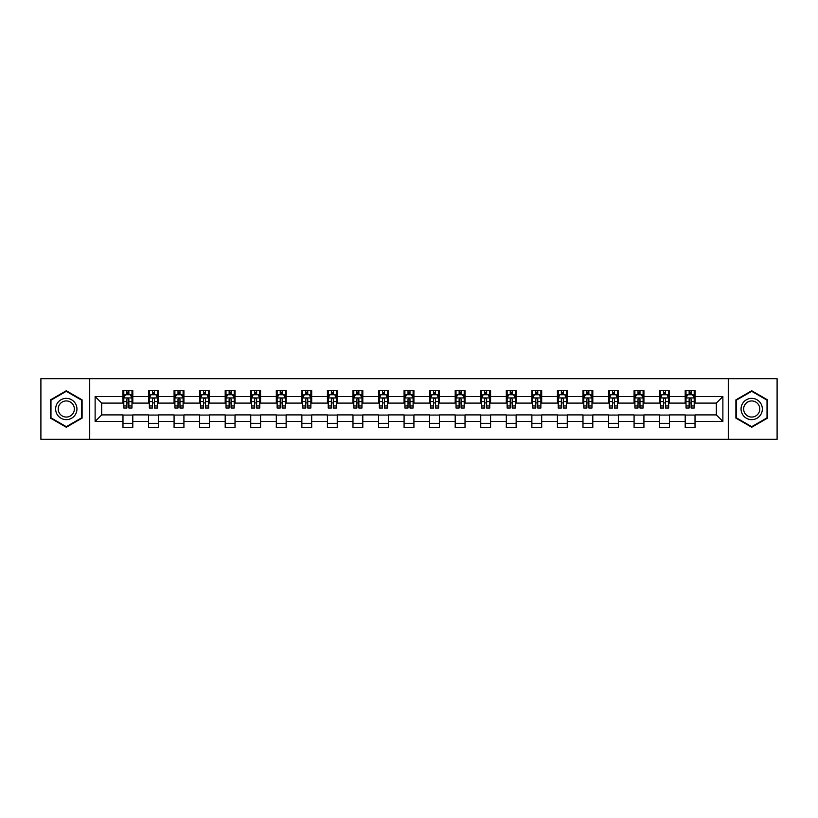 <?xml version="1.0" encoding="UTF-8"?>
<svg xmlns="http://www.w3.org/2000/svg" width="818" height="818" viewBox="0 0 818 818"><rect width="100%" height="100%" fill="white"/><g stroke="black" fill="none" stroke-linecap="round" stroke-linejoin="round"><path stroke-width="1.23" d="M728.286 439.307L777.1 439.307L777.1 378.693L728.286 378.693L728.286 439.307L89.714 439.307L89.714 378.693L40.9 378.693L40.9 439.307L89.714 439.307M728.286 378.693L89.714 378.693M695.024 396.546L695.024 390.575L685.198 390.575L685.198 396.546L669.472 396.546L669.472 390.575L659.645 390.575L659.645 396.546L643.919 396.546L643.919 390.575L634.083 390.575L634.083 396.546L618.357 396.546L618.357 390.575L608.531 390.575L608.531 396.546L592.805 396.546L592.805 390.575L582.978 390.575L582.978 396.546L567.252 396.546L567.252 390.575L557.416 390.575L557.416 396.546L541.69 396.546L541.69 390.575L531.864 390.575L531.864 396.546L516.138 396.546L516.138 390.575L506.311 390.575L506.311 396.546L490.585 396.546L490.585 390.575L480.749 390.575L480.749 396.546L465.023 396.546L465.023 390.575L455.197 390.575L455.197 396.546L439.471 396.546L439.471 390.575L429.644 390.575L429.644 396.546L413.918 396.546L413.918 390.575L404.082 390.575L404.082 396.546L388.356 396.546L388.356 390.575L378.529 390.575L378.529 396.546L362.803 396.546L362.803 390.575L352.977 390.575L352.977 396.546L337.251 396.546L337.251 390.575L327.415 390.575L327.415 396.546L311.689 396.546L311.689 390.575L301.862 390.575L301.862 396.546L286.136 396.546L286.136 390.575L276.31 390.575L276.31 396.546L260.584 396.546L260.584 390.575L250.748 390.575L250.748 396.546L235.022 396.546L235.022 390.575L225.195 390.575L225.195 396.546L209.469 396.546L209.469 390.575L199.643 390.575L199.643 396.546L183.917 396.546L183.917 390.575L174.081 390.575L174.081 396.546L158.355 396.546L158.355 390.575L148.528 390.575L148.528 396.546L132.802 396.546L132.802 390.575L122.976 390.575L122.976 396.546L95.123 396.546L95.123 421.454L101.677 414.9L122.976 414.9L122.976 427.425L132.802 427.425L132.802 414.9L148.528 414.9L148.528 427.425L158.355 427.425L158.355 414.9L174.081 414.9L174.081 427.425L183.917 427.425L183.917 414.9L199.643 414.9L199.643 427.425L209.469 427.425L209.469 414.9L225.195 414.9L225.195 427.425L235.022 427.425L235.022 414.9L250.748 414.9L250.748 427.425L260.584 427.425L260.584 414.9L276.31 414.9L276.31 427.425L286.136 427.425L286.136 414.9L301.862 414.9L301.862 427.425L311.689 427.425L311.689 414.9L327.415 414.9L327.415 427.425L337.251 427.425L337.251 414.9L352.977 414.9L352.977 427.425L362.803 427.425L362.803 414.9L378.529 414.9L378.529 427.425L388.356 427.425L388.356 414.9L404.082 414.9L404.082 427.425L413.918 427.425L413.918 414.9L429.644 414.9L429.644 427.425L439.471 427.425L439.471 414.9L455.197 414.9L455.197 427.425L465.023 427.425L465.023 414.9L480.749 414.9L480.749 427.425L490.585 427.425L490.585 414.9L506.311 414.9L506.311 427.425L516.138 427.425L516.138 414.9L531.864 414.9L531.864 427.425L541.69 427.425L541.69 414.9L557.416 414.9L557.416 427.425L567.252 427.425L567.252 414.9L582.978 414.9L582.978 427.425L592.805 427.425L592.805 414.9L608.531 414.9L608.531 427.425L618.357 427.425L618.357 414.9L634.083 414.9L634.083 427.425L643.919 427.425L643.919 414.9L659.645 414.9L659.645 427.425L669.472 427.425L669.472 414.9L685.198 414.9L685.198 427.425L695.024 427.425L695.024 414.9L716.323 414.9L716.323 403.1L695.024 403.1L695.024 396.546L722.877 396.546L722.877 421.454L695.024 421.454M685.198 421.454L669.472 421.454M659.645 421.454L643.919 421.454M634.083 421.454L618.357 421.454M608.531 421.454L592.805 421.454M582.978 421.454L567.252 421.454M557.416 421.454L541.69 421.454M531.864 421.454L516.138 421.454M506.311 421.454L490.585 421.454M480.749 421.454L465.023 421.454M455.197 421.454L439.471 421.454M429.644 421.454L413.918 421.454M404.082 421.454L388.356 421.454M378.529 421.454L362.803 421.454M352.977 421.454L337.251 421.454M327.415 421.454L311.689 421.454M301.862 421.454L286.136 421.454M276.31 421.454L260.584 421.454M250.748 421.454L235.022 421.454M225.195 421.454L209.469 421.454M199.643 421.454L183.917 421.454M174.081 421.454L158.355 421.454M148.528 421.454L132.802 421.454M122.976 421.454L95.123 421.454M685.198 396.546L685.198 403.1L669.472 403.1L669.472 396.546M659.645 396.546L659.645 403.1L643.919 403.1L643.919 396.546M634.083 396.546L634.083 403.1L618.357 403.1L618.357 396.546M608.531 396.546L608.531 403.1L592.805 403.1L592.805 396.546M582.978 396.546L582.978 403.1L567.252 403.1L567.252 396.546M557.416 396.546L557.416 403.1L541.69 403.1L541.69 396.546M531.864 396.546L531.864 403.1L516.138 403.1L516.138 396.546M506.311 396.546L506.311 403.1L490.585 403.1L490.585 396.546M480.749 396.546L480.749 403.1L465.023 403.1L465.023 396.546M455.197 396.546L455.197 403.1L439.471 403.1L439.471 396.546M429.644 396.546L429.644 403.1L413.918 403.1L413.918 396.546M404.082 396.546L404.082 403.1L388.356 403.1L388.356 396.546M378.529 396.546L378.529 403.1L362.803 403.1L362.803 396.546M352.977 396.546L352.977 403.1L337.251 403.1L337.251 396.546M327.415 396.546L327.415 403.1L311.689 403.1L311.689 396.546M301.862 396.546L301.862 403.1L286.136 403.1L286.136 396.546M276.31 396.546L276.31 403.1L260.584 403.1L260.584 396.546M250.748 396.546L250.748 403.1L235.022 403.1L235.022 396.546M225.195 396.546L225.195 403.1L209.469 403.1L209.469 396.546M199.643 396.546L199.643 403.1L183.917 403.1L183.917 396.546M174.081 396.546L174.081 403.1L158.355 403.1L158.355 396.546M148.528 396.546L148.528 403.1L132.802 403.1L132.802 396.546M122.976 396.546L122.976 403.1L101.677 403.1L95.123 396.546M101.677 403.1L101.677 414.9M722.877 421.454L716.323 414.9M716.323 403.1L722.877 396.546M122.976 394.665L123.794 394.665M126.902 394.665L128.866 394.665M131.984 394.665L132.802 394.665M122.976 402.937L123.794 402.937M126.902 402.937L128.866 402.937M131.984 402.937L132.802 402.937M122.976 415.063L132.802 415.063M122.976 423.335L132.802 423.335M148.528 415.063L158.355 415.063M148.528 423.335L158.355 423.335M148.528 394.665L149.346 394.665M152.465 394.665L154.428 394.665M157.537 394.665L158.355 394.665M148.528 402.937L149.346 402.937M152.465 402.937L154.428 402.937M157.537 402.937L158.355 402.937M174.081 415.063L183.917 415.063M174.081 423.335L183.917 423.335M174.081 394.665L174.899 394.665M178.017 394.665L179.98 394.665M183.099 394.665L183.917 394.665M174.081 402.937L174.899 402.937M178.017 402.937L179.98 402.937M183.099 402.937L183.917 402.937M199.643 415.063L209.469 415.063M199.643 423.335L209.469 423.335M199.643 394.665L200.461 394.665M203.57 394.665L205.533 394.665M208.651 394.665L209.469 394.665M199.643 402.937L200.461 402.937M203.57 402.937L205.533 402.937M208.651 402.937L209.469 402.937M225.195 415.063L235.022 415.063M225.195 423.335L235.022 423.335M225.195 394.665L226.013 394.665M229.132 394.665L231.095 394.665M234.204 394.665L235.022 394.665M225.195 402.937L226.013 402.937M229.132 402.937L231.095 402.937M234.204 402.937L235.022 402.937M250.748 415.063L260.584 415.063M250.748 423.335L260.584 423.335M250.748 394.665L251.566 394.665M254.684 394.665L256.647 394.665M259.766 394.665L260.584 394.665M250.748 402.937L251.566 402.937M254.684 402.937L256.647 402.937M259.766 402.937L260.584 402.937M276.31 415.063L286.136 415.063M276.31 423.335L286.136 423.335M276.31 394.665L277.128 394.665M280.237 394.665L282.2 394.665M285.318 394.665L286.136 394.665M276.31 402.937L277.128 402.937M280.237 402.937L282.2 402.937M285.318 402.937L286.136 402.937M301.862 415.063L311.689 415.063M301.862 423.335L311.689 423.335M301.862 394.665L302.68 394.665M305.799 394.665L307.762 394.665M310.871 394.665L311.689 394.665M301.862 402.937L302.68 402.937M305.799 402.937L307.762 402.937M310.871 402.937L311.689 402.937M327.415 415.063L337.251 415.063M327.415 423.335L337.251 423.335M327.415 394.665L328.233 394.665M331.351 394.665L333.315 394.665M336.433 394.665L337.251 394.665M327.415 402.937L328.233 402.937M331.351 402.937L333.315 402.937M336.433 402.937L337.251 402.937M352.977 415.063L362.803 415.063M352.977 423.335L362.803 423.335M352.977 394.665L353.795 394.665M356.904 394.665L358.867 394.665M361.985 394.665L362.803 394.665M352.977 402.937L353.795 402.937M356.904 402.937L358.867 402.937M361.985 402.937L362.803 402.937M378.529 415.063L388.356 415.063M378.529 423.335L388.356 423.335M378.529 394.665L379.347 394.665M382.466 394.665L384.429 394.665M387.538 394.665L388.356 394.665M378.529 402.937L379.347 402.937M382.466 402.937L384.429 402.937M387.538 402.937L388.356 402.937M404.082 415.063L413.918 415.063M404.082 423.335L413.918 423.335M404.082 394.665L404.9 394.665M408.018 394.665L409.982 394.665M413.1 394.665L413.918 394.665M404.082 402.937L404.9 402.937M408.018 402.937L409.982 402.937M413.1 402.937L413.918 402.937M429.644 415.063L439.471 415.063M429.644 423.335L439.471 423.335M429.644 394.665L430.462 394.665M433.571 394.665L435.534 394.665M438.652 394.665L439.471 394.665M429.644 402.937L430.462 402.937M433.571 402.937L435.534 402.937M438.652 402.937L439.471 402.937M455.197 415.063L465.023 415.063M455.197 423.335L465.023 423.335M455.197 394.665L456.015 394.665M459.133 394.665L461.096 394.665M464.205 394.665L465.023 394.665M455.197 402.937L456.015 402.937M459.133 402.937L461.096 402.937M464.205 402.937L465.023 402.937M480.749 415.063L490.585 415.063M480.749 423.335L490.585 423.335M480.749 394.665L481.567 394.665M484.685 394.665L486.649 394.665M489.767 394.665L490.585 394.665M480.749 402.937L481.567 402.937M484.685 402.937L486.649 402.937M489.767 402.937L490.585 402.937M506.311 415.063L516.138 415.063M506.311 423.335L516.138 423.335M506.311 394.665L507.129 394.665M510.238 394.665L512.201 394.665M515.32 394.665L516.138 394.665M506.311 402.937L507.129 402.937M510.238 402.937L512.201 402.937M515.32 402.937L516.138 402.937M531.864 415.063L541.69 415.063M531.864 423.335L541.69 423.335M531.864 394.665L532.682 394.665M535.8 394.665L537.763 394.665M540.872 394.665L541.69 394.665M531.864 402.937L532.682 402.937M535.8 402.937L537.763 402.937M540.872 402.937L541.69 402.937M557.416 415.063L567.252 415.063M557.416 423.335L567.252 423.335M557.416 394.665L558.234 394.665M561.352 394.665L563.316 394.665M566.434 394.665L567.252 394.665M557.416 402.937L558.234 402.937M561.352 402.937L563.316 402.937M566.434 402.937L567.252 402.937M582.978 415.063L592.805 415.063M582.978 423.335L592.805 423.335M582.978 394.665L583.796 394.665M586.905 394.665L588.868 394.665M591.987 394.665L592.805 394.665M582.978 402.937L583.796 402.937M586.905 402.937L588.868 402.937M591.987 402.937L592.805 402.937M608.531 415.063L618.357 415.063M608.531 423.335L618.357 423.335M608.531 394.665L609.349 394.665M612.467 394.665L614.43 394.665M617.539 394.665L618.357 394.665M608.531 402.937L609.349 402.937M612.467 402.937L614.43 402.937M617.539 402.937L618.357 402.937M634.083 415.063L643.919 415.063M634.083 423.335L643.919 423.335M634.083 394.665L634.901 394.665M638.02 394.665L639.983 394.665M643.101 394.665L643.919 394.665M634.083 402.937L634.901 402.937M638.02 402.937L639.983 402.937M643.101 402.937L643.919 402.937M659.645 415.063L669.472 415.063M659.645 423.335L669.472 423.335M659.645 394.665L660.463 394.665M663.572 394.665L665.535 394.665M668.654 394.665L669.472 394.665M659.645 402.937L660.463 402.937M663.572 402.937L665.535 402.937M668.654 402.937L669.472 402.937M685.198 415.063L695.024 415.063M685.198 423.335L695.024 423.335M685.198 394.665L686.016 394.665M689.134 394.665L691.098 394.665M694.206 394.665L695.024 394.665M685.198 402.937L686.016 402.937M689.134 402.937L691.098 402.937M694.206 402.937L695.024 402.937M66.289 427.252L82.097 418.131L82.097 399.869L66.289 390.748L50.481 399.869L50.481 418.131L66.289 427.252M767.519 399.869L751.711 390.748L735.903 399.869L735.903 418.131L751.711 427.252L767.519 418.131L767.519 399.869M128.866 392.701L126.902 392.701M131.984 405.963L128.866 405.963L128.866 408.018L131.984 408.018L131.984 398.029L130.348 394.746L125.43 394.746L123.794 398.029L123.794 408.018L126.902 408.018L126.902 405.963L123.794 405.963M123.794 398.029L123.794 390.575M131.984 398.029L131.984 390.575M126.902 394.746L126.902 390.575M128.866 390.575L128.866 394.746M128.866 405.963L128.866 399.256C128.211 397.988 127.557 397.988 126.902 399.256L126.902 405.963M75.512 414.327A10.644 10.644 0 0 0 71.616 399.777A10.644 10.644 0 0 0 57.066 403.673A10.644 10.644 0 0 0 60.972 418.223A10.644 10.644 0 0 0 75.512 414.327M73.272 413.029A8.057 8.057 0 0 0 70.328 402.016A8.057 8.057 0 0 0 59.305 404.971A8.057 8.057 0 0 0 62.26 415.984A8.057 8.057 0 0 0 73.272 413.029M50.972 417.845L50.972 400.155L66.289 391.311L81.606 400.155L81.606 417.845L66.289 426.689L50.972 417.845M751.711 398.356A10.644 10.644 0 0 0 741.057 409A10.644 10.644 0 0 0 751.711 419.644A10.644 10.644 0 0 0 762.356 409A10.644 10.644 0 0 0 751.711 398.356M751.711 400.943A8.057 8.057 0 0 0 743.644 409A8.057 8.057 0 0 0 751.711 417.057A8.057 8.057 0 0 0 759.769 409A8.057 8.057 0 0 0 751.711 400.943M767.028 417.845L751.711 426.689L736.394 417.845L736.394 400.155L751.711 391.311L767.028 400.155L767.028 417.845M154.428 392.701L152.465 392.701M157.537 405.963L154.428 405.963L154.428 408.018L157.537 408.018L157.537 398.029L155.901 394.746L150.982 394.746L149.346 398.029L149.346 408.018L152.465 408.018L152.465 405.963L149.346 405.963M149.346 398.029L149.346 390.575M157.537 398.029L157.537 390.575M152.465 394.746L152.465 390.575M154.428 390.575L154.428 394.746M154.428 405.963L154.428 399.256C153.774 397.988 153.119 397.988 152.465 399.256L152.465 405.963M179.98 392.701L178.017 392.701M183.099 405.963L179.98 405.963L179.98 408.018L183.099 408.018L183.099 398.029L181.453 394.746L176.545 394.746L174.899 398.029L174.899 408.018L178.017 408.018L178.017 405.963L174.899 405.963M174.899 398.029L174.899 390.575M183.099 398.029L183.099 390.575M178.017 394.746L178.017 390.575M179.98 390.575L179.98 394.746M179.98 405.963L179.98 399.256C179.326 397.988 178.672 397.988 178.017 399.256L178.017 405.963M205.533 392.701L203.57 392.701M208.651 405.963L205.533 405.963L205.533 408.018L208.651 408.018L208.651 398.029L207.015 394.746L202.097 394.746L200.461 398.029L200.461 408.018L203.57 408.018L203.57 405.963L200.461 405.963M200.461 398.029L200.461 390.575M208.651 398.029L208.651 390.575M203.57 394.746L203.57 390.575M205.533 390.575L205.533 394.746M205.533 405.963L205.533 399.256C204.878 397.988 204.224 397.988 203.57 399.256L203.57 405.963M231.095 392.701L229.132 392.701M234.204 405.963L231.095 405.963L231.095 408.018L234.204 408.018L234.204 398.029L232.568 394.746L227.649 394.746L226.013 398.029L226.013 408.018L229.132 408.018L229.132 405.963L226.013 405.963M226.013 398.029L226.013 390.575M234.204 398.029L234.204 390.575M229.132 394.746L229.132 390.575M231.095 390.575L231.095 394.746M231.095 405.963L231.095 399.256C230.441 397.988 229.786 397.988 229.132 399.256L229.132 405.963M256.647 392.701L254.684 392.701M259.766 405.963L256.647 405.963L256.647 408.018L259.766 408.018L259.766 398.029L258.12 394.746L253.212 394.746L251.566 398.029L251.566 408.018L254.684 408.018L254.684 405.963L251.566 405.963M251.566 398.029L251.566 390.575M259.766 398.029L259.766 390.575M254.684 394.746L254.684 390.575M256.647 390.575L256.647 394.746M256.647 405.963L256.647 399.256C255.993 397.988 255.339 397.988 254.684 399.256L254.684 405.963M282.2 392.701L280.237 392.701M285.318 405.963L282.2 405.963L282.2 408.018L285.318 408.018L285.318 398.029L283.682 394.746L278.764 394.746L277.128 398.029L277.128 408.018L280.237 408.018L280.237 405.963L277.128 405.963M277.128 398.029L277.128 390.575M285.318 398.029L285.318 390.575M280.237 394.746L280.237 390.575M282.2 390.575L282.2 394.746M282.2 405.963L282.2 399.256C281.545 397.988 280.891 397.988 280.237 399.256L280.237 405.963M307.762 392.701L305.799 392.701M310.871 405.963L307.762 405.963L307.762 408.018L310.871 408.018L310.871 398.029L309.235 394.746L304.316 394.746L302.68 398.029L302.68 408.018L305.799 408.018L305.799 405.963L302.68 405.963M302.68 398.029L302.68 390.575M310.871 398.029L310.871 390.575M305.799 394.746L305.799 390.575M307.762 390.575L307.762 394.746M307.762 405.963L307.762 399.256C307.108 397.988 306.453 397.988 305.799 399.256L305.799 405.963M333.315 392.701L331.351 392.701M336.433 405.963L333.315 405.963L333.315 408.018L336.433 408.018L336.433 398.029L334.787 394.746L329.879 394.746L328.233 398.029L328.233 408.018L331.351 408.018L331.351 405.963L328.233 405.963M328.233 398.029L328.233 390.575M336.433 398.029L336.433 390.575M331.351 394.746L331.351 390.575M333.315 390.575L333.315 394.746M333.315 405.963L333.315 399.256C332.66 397.988 332.006 397.988 331.351 399.256L331.351 405.963M358.867 392.701L356.904 392.701M361.985 405.963L358.867 405.963L358.867 408.018L361.985 408.018L361.985 398.029L360.349 394.746L355.431 394.746L353.795 398.029L353.795 408.018L356.904 408.018L356.904 405.963L353.795 405.963M353.795 398.029L353.795 390.575M361.985 398.029L361.985 390.575M356.904 394.746L356.904 390.575M358.867 390.575L358.867 394.746M358.867 405.963L358.867 399.256C358.212 397.988 357.558 397.988 356.904 399.256L356.904 405.963M384.429 392.701L382.466 392.701M387.538 405.963L384.429 405.963L384.429 408.018L387.538 408.018L387.538 398.029L385.902 394.746L380.983 394.746L379.347 398.029L379.347 408.018L382.466 408.018L382.466 405.963L379.347 405.963M379.347 398.029L379.347 390.575M387.538 398.029L387.538 390.575M382.466 394.746L382.466 390.575M384.429 390.575L384.429 394.746M384.429 405.963L384.429 399.256C383.775 397.988 383.121 397.988 382.466 399.256L382.466 405.963M409.982 392.701L408.018 392.701M413.1 405.963L409.982 405.963L409.982 408.018L413.1 408.018L413.1 398.029L411.454 394.746L406.546 394.746L404.9 398.029L404.9 408.018L408.018 408.018L408.018 405.963L404.9 405.963M404.9 398.029L404.9 390.575M413.1 398.029L413.1 390.575M408.018 394.746L408.018 390.575M409.982 390.575L409.982 394.746M409.982 405.963L409.982 399.256C409.327 397.988 408.673 397.988 408.018 399.256L408.018 405.963M435.534 392.701L433.571 392.701M438.652 405.963L435.534 405.963L435.534 408.018L438.652 408.018L438.652 398.029L437.016 394.746L432.098 394.746L430.462 398.029L430.462 408.018L433.571 408.018L433.571 405.963L430.462 405.963M430.462 398.029L430.462 390.575M438.652 398.029L438.652 390.575M433.571 394.746L433.571 390.575M435.534 390.575L435.534 394.746M435.534 405.963L435.534 399.256C434.879 397.988 434.225 397.988 433.571 399.256L433.571 405.963M461.096 392.701L459.133 392.701M464.205 405.963L461.096 405.963L461.096 408.018L464.205 408.018L464.205 398.029L462.569 394.746L457.651 394.746L456.015 398.029L456.015 408.018L459.133 408.018L459.133 405.963L456.015 405.963M456.015 398.029L456.015 390.575M464.205 398.029L464.205 390.575M459.133 394.746L459.133 390.575M461.096 390.575L461.096 394.746M461.096 405.963L461.096 399.256C460.442 397.988 459.788 397.988 459.133 399.256L459.133 405.963M486.649 392.701L484.685 392.701M489.767 405.963L486.649 405.963L486.649 408.018L489.767 408.018L489.767 398.029L488.121 394.746L483.213 394.746L481.567 398.029L481.567 408.018L484.685 408.018L484.685 405.963L481.567 405.963M481.567 398.029L481.567 390.575M489.767 398.029L489.767 390.575M484.685 394.746L484.685 390.575M486.649 390.575L486.649 394.746M486.649 405.963L486.649 399.256C485.994 397.988 485.34 397.988 484.685 399.256L484.685 405.963M512.201 392.701L510.238 392.701M515.32 405.963L512.201 405.963L512.201 408.018L515.32 408.018L515.32 398.029L513.684 394.746L508.765 394.746L507.129 398.029L507.129 408.018L510.238 408.018L510.238 405.963L507.129 405.963M507.129 398.029L507.129 390.575M515.32 398.029L515.32 390.575M510.238 394.746L510.238 390.575M512.201 390.575L512.201 394.746M512.201 405.963L512.201 399.256C511.547 397.988 510.892 397.988 510.238 399.256L510.238 405.963M537.763 392.701L535.8 392.701M540.872 405.963L537.763 405.963L537.763 408.018L540.872 408.018L540.872 398.029L539.236 394.746L534.318 394.746L532.682 398.029L532.682 408.018L535.8 408.018L535.8 405.963L532.682 405.963M532.682 398.029L532.682 390.575M540.872 398.029L540.872 390.575M535.8 394.746L535.8 390.575M537.763 390.575L537.763 394.746M537.763 405.963L537.763 399.256C537.109 397.988 536.455 397.988 535.8 399.256L535.8 405.963M563.316 392.701L561.352 392.701M566.434 405.963L563.316 405.963L563.316 408.018L566.434 408.018L566.434 398.029L564.788 394.746L559.88 394.746L558.234 398.029L558.234 408.018L561.352 408.018L561.352 405.963L558.234 405.963M558.234 398.029L558.234 390.575M566.434 398.029L566.434 390.575M561.352 394.746L561.352 390.575M563.316 390.575L563.316 394.746M563.316 405.963L563.316 399.256C562.661 397.988 562.007 397.988 561.352 399.256L561.352 405.963M588.868 392.701L586.905 392.701M591.987 405.963L588.868 405.963L588.868 408.018L591.987 408.018L591.987 398.029L590.351 394.746L585.432 394.746L583.796 398.029L583.796 408.018L586.905 408.018L586.905 405.963L583.796 405.963M583.796 398.029L583.796 390.575M591.987 398.029L591.987 390.575M586.905 394.746L586.905 390.575M588.868 390.575L588.868 394.746M588.868 405.963L588.868 399.256C588.214 397.988 587.559 397.988 586.905 399.256L586.905 405.963M614.43 392.701L612.467 392.701M617.539 405.963L614.43 405.963L614.43 408.018L617.539 408.018L617.539 398.029L615.903 394.746L610.985 394.746L609.349 398.029L609.349 408.018L612.467 408.018L612.467 405.963L609.349 405.963M609.349 398.029L609.349 390.575M617.539 398.029L617.539 390.575M612.467 394.746L612.467 390.575M614.43 390.575L614.43 394.746M614.43 405.963L614.43 399.256C613.776 397.988 613.122 397.988 612.467 399.256L612.467 405.963M639.983 392.701L638.02 392.701M643.101 405.963L639.983 405.963L639.983 408.018L643.101 408.018L643.101 398.029L641.455 394.746L636.547 394.746L634.901 398.029L634.901 408.018L638.02 408.018L638.02 405.963L634.901 405.963M634.901 398.029L634.901 390.575M643.101 398.029L643.101 390.575M638.02 394.746L638.02 390.575M639.983 390.575L639.983 394.746M639.983 405.963L639.983 399.256C639.328 397.988 638.674 397.988 638.02 399.256L638.02 405.963M665.535 392.701L663.572 392.701M668.654 405.963L665.535 405.963L665.535 408.018L668.654 408.018L668.654 398.029L667.018 394.746L662.099 394.746L660.463 398.029L660.463 408.018L663.572 408.018L663.572 405.963L660.463 405.963M660.463 398.029L660.463 390.575M668.654 398.029L668.654 390.575M663.572 394.746L663.572 390.575M665.535 390.575L665.535 394.746M665.535 405.963L665.535 399.256C664.881 397.988 664.226 397.988 663.572 399.256L663.572 405.963M691.098 392.701L689.134 392.701M694.206 405.963L691.098 405.963L691.098 408.018L694.206 408.018L694.206 398.029L692.57 394.746L687.652 394.746L686.016 398.029L686.016 408.018L689.134 408.018L689.134 405.963L686.016 405.963M686.016 398.029L686.016 390.575M694.206 398.029L694.206 390.575M689.134 394.746L689.134 390.575M691.098 390.575L691.098 394.746M691.098 405.963L691.098 399.256C690.443 397.988 689.789 397.988 689.134 399.256L689.134 405.963M131.943 397.947L123.835 397.947M123.794 394.941L125.328 394.941M130.44 394.941L131.984 394.941M126.902 401.577L123.794 401.577M131.984 401.577L128.866 401.577M128.866 393.744L126.902 393.744M157.496 397.947L149.387 397.947M149.346 394.941L150.89 394.941M156.003 394.941L157.537 394.941M152.465 401.577L149.346 401.577M157.537 401.577L154.428 401.577M154.428 393.744L152.465 393.744M183.058 397.947L174.94 397.947M174.899 394.941L176.443 394.941M181.555 394.941L183.099 394.941M178.017 401.577L174.899 401.577M183.099 401.577L179.98 401.577M179.98 393.744L178.017 393.744M208.61 397.947L200.502 397.947M200.461 394.941L201.995 394.941M207.107 394.941L208.651 394.941M203.57 401.577L200.461 401.577M208.651 401.577L205.533 401.577M205.533 393.744L203.57 393.744M234.163 397.947L226.054 397.947M226.013 394.941L227.557 394.941M232.67 394.941L234.204 394.941M229.132 401.577L226.013 401.577M234.204 401.577L231.095 401.577M231.095 393.744L229.132 393.744M259.725 397.947L251.607 397.947M251.566 394.941L253.11 394.941M258.222 394.941L259.766 394.941M254.684 401.577L251.566 401.577M259.766 401.577L256.647 401.577M256.647 393.744L254.684 393.744M285.277 397.947L277.169 397.947M277.128 394.941L278.662 394.941M283.774 394.941L285.318 394.941M280.237 401.577L277.128 401.577M285.318 401.577L282.2 401.577M282.2 393.744L280.237 393.744M310.83 397.947L302.721 397.947M302.68 394.941L304.224 394.941M309.337 394.941L310.871 394.941M305.799 401.577L302.68 401.577M310.871 401.577L307.762 401.577M307.762 393.744L305.799 393.744M336.392 397.947L328.274 397.947M328.233 394.941L329.777 394.941M334.889 394.941L336.433 394.941M331.351 401.577L328.233 401.577M336.433 401.577L333.315 401.577M333.315 393.744L331.351 393.744M361.945 397.947L353.836 397.947M353.795 394.941L355.329 394.941M360.441 394.941L361.985 394.941M356.904 401.577L353.795 401.577M361.985 401.577L358.867 401.577M358.867 393.744L356.904 393.744M387.497 397.947L379.388 397.947M379.347 394.941L380.891 394.941M386.004 394.941L387.538 394.941M382.466 401.577L379.347 401.577M387.538 401.577L384.429 401.577M384.429 393.744L382.466 393.744M413.059 397.947L404.941 397.947M404.9 394.941L406.444 394.941M411.556 394.941L413.1 394.941M408.018 401.577L404.9 401.577M413.1 401.577L409.982 401.577M409.982 393.744L408.018 393.744M438.612 397.947L430.503 397.947M430.462 394.941L431.996 394.941M437.109 394.941L438.652 394.941M433.571 401.577L430.462 401.577M438.652 401.577L435.534 401.577M435.534 393.744L433.571 393.744M464.164 397.947L456.055 397.947M456.015 394.941L457.559 394.941M462.671 394.941L464.205 394.941M459.133 401.577L456.015 401.577M464.205 401.577L461.096 401.577M461.096 393.744L459.133 393.744M489.726 397.947L481.608 397.947M481.567 394.941L483.111 394.941M488.223 394.941L489.767 394.941M484.685 401.577L481.567 401.577M489.767 401.577L486.649 401.577M486.649 393.744L484.685 393.744M515.279 397.947L507.17 397.947M507.129 394.941L508.663 394.941M513.776 394.941L515.32 394.941M510.238 401.577L507.129 401.577M515.32 401.577L512.201 401.577M512.201 393.744L510.238 393.744M540.831 397.947L532.722 397.947M532.682 394.941L534.226 394.941M539.338 394.941L540.872 394.941M535.8 401.577L532.682 401.577M540.872 401.577L537.763 401.577M537.763 393.744L535.8 393.744M566.393 397.947L558.275 397.947M558.234 394.941L559.778 394.941M564.89 394.941L566.434 394.941M561.352 401.577L558.234 401.577M566.434 401.577L563.316 401.577M563.316 393.744L561.352 393.744M591.946 397.947L583.837 397.947M583.796 394.941L585.33 394.941M590.443 394.941L591.987 394.941M586.905 401.577L583.796 401.577M591.987 401.577L588.868 401.577M588.868 393.744L586.905 393.744M617.498 397.947L609.39 397.947M609.349 394.941L610.893 394.941M616.005 394.941L617.539 394.941M612.467 401.577L609.349 401.577M617.539 401.577L614.43 401.577M614.43 393.744L612.467 393.744M643.06 397.947L634.942 397.947M634.901 394.941L636.445 394.941M641.557 394.941L643.101 394.941M638.02 401.577L634.901 401.577M643.101 401.577L639.983 401.577M639.983 393.744L638.02 393.744M668.613 397.947L660.504 397.947M660.463 394.941L661.997 394.941M667.11 394.941L668.654 394.941M663.572 401.577L660.463 401.577M668.654 401.577L665.535 401.577M665.535 393.744L663.572 393.744M694.165 397.947L686.057 397.947M686.016 394.941L687.56 394.941M692.672 394.941L694.206 394.941M689.134 401.577L686.016 401.577M694.206 401.577L691.098 401.577M691.098 393.744L689.134 393.744"/></g></svg>
